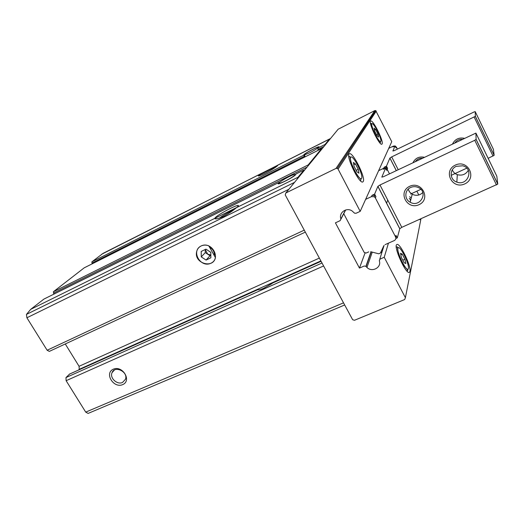 <?xml version="1.0" encoding="UTF-8"?>
<svg xmlns="http://www.w3.org/2000/svg" width="524" height="524" viewBox="0 0 524 524"><rect width="100%" height="100%" fill="white"/><g stroke="black" fill="none" stroke-linecap="round" stroke-linejoin="round"><path stroke-width="0.79" d="M409.938 271.445L409.349 272.401C405.89 274.779 392.79 245.37 396.917 244.518C399.923 242.448 411.419 266.238 409.938 271.445M418.794 195L416.855 191.175M384.23 257.264L380.064 259.085L379.297 260.742C381.832 267.463 372.06 272.716 366.951 267.456L365.916 266.316L364.213 266.015L359.457 268.091L335.419 222.844L340.174 220.637L340.908 218.934C338.511 212.751 346.534 206.98 352.121 210.956L354.512 213.17L356.025 213.288L360.198 211.355L338.085 169.114L337.273 168.381L336.022 168.42L285.822 192.989L285.239 194.935L352.652 319.738L354.506 320.275L404.705 299.518L405.393 297.684L384.23 257.264L388.441 243.156M420.399 219.006L420.058 219.628L419.364 219.471M409.532 196.749L411.281 197.869M363.256 181.474L362.844 181.913C359.333 184.579 345.139 154.94 349.397 153.807C352.711 151.429 365.831 177.662 363.256 181.474M360.198 211.355L391.769 141.677L375.695 110.564L374.798 110.61L338.157 129.212L285.822 192.989M382.107 143.943L381.878 144.185C379.566 146.124 367.783 121.732 370.704 121.037C372.931 119.289 383.922 141.408 382.107 143.943M318.232 150.264L317.95 148.03L318.847 147.257C321.336 144.69 305.518 152.635 303.743 154.835L304.385 156.296L91.975 263.1L92.355 263.736M304.772 157.03L304.385 156.296M304.444 170.293L303.999 170.012L295.916 174.02L295.7 174.636C293.224 177.623 275.192 186.505 278.513 183.112L279.718 182.07L43.918 299.086L30.726 309.33L26.455 314.4L26.894 317.78L47.134 350.242L49.328 351.394L305.322 232.119M44.075 299.014L279.718 182.07M330.421 138.631L103.064 253.367L91.883 261.849L91.975 263.1M329.275 139.319L325.044 144.454L325.116 145.096M78.528 370.042L79.235 369.315L79.065 366.296L65.271 343.967M322.011 263.015L65.978 377.562L66.129 380.699L85.72 412.119L88.111 413.423L344.674 304.981L88.111 413.423M65.978 377.562L69.587 374.084M53.998 294.075L53.376 291.75L84.22 267.829M322.077 148.803L321.671 148.547L308.171 164.929L308.236 165.669M236.448 207.668L237.398 206.862C243.988 200.856 216.563 214.761 214.82 218.279L214.774 218.377C215.122 219.458 218.036 218.836 223.512 216.497C228.824 213.517 233.134 210.576 236.448 207.668L298.045 177.223L296.938 179.444M303.966 170.038L298.045 177.223M122.701 384.616C132.028 380.738 122.524 365.051 113.308 369.204C104.073 373.206 113.551 388.664 122.701 384.616M261.849 173.182L101.708 254.225M277.792 165.315L277.32 165.944C275.067 167.818 271.098 170.228 265.406 173.162C260.474 175.599 258.096 176.444 258.267 175.704L259.544 174.531M210.923 263.238C221.514 258.391 211.598 240.798 201.111 245.972C190.618 250.97 200.528 268.275 210.923 263.238M233.429 210.052C227.816 212.606 223.119 215.318 219.346 218.194M271.792 283.733L263.526 288.351M273.128 282.783L264.148 288.076C260.959 289.477 258.817 290.027 257.716 289.733L69.417 374.129M122.511 382.454L125.465 379.291C128.419 371.85 114.651 365.136 112.018 372.721C109.549 377.981 117.212 385.081 122.511 382.454M214.447 255.096C214.382 251.612 212.737 248.966 209.521 247.158M359.457 268.091L365.005 253.099M285.174 181.075C290.132 178.533 293.407 176.49 294.992 174.937L294.92 174.4C293.243 174.138 281.218 180.518 279.351 182.66C278.427 183.898 280.373 183.367 285.174 181.075M309.841 152.707C314.171 150.467 316.961 148.744 318.212 147.545C320.197 145.384 306.258 152.386 304.457 154.449L304.503 154.888L309.841 152.707M355.475 163.966L353.386 162.447L354.086 166.344L356.896 171.754L358.973 173.221L358.252 169.324L355.475 163.966L353.805 164.785M375.662 129.566L374.051 128.125L374.719 131.177L377.005 135.67L378.61 137.078L377.928 134.02L375.662 129.566L374.49 130.148M402.242 254.16L400.506 253.262L401.436 257.546L404.122 262.721L405.845 263.559L404.901 259.275L402.242 254.16L400.834 254.775M356.163 170.339L358.252 169.324M350.713 163.757L351.506 163.37M355.94 174.682L356.733 174.302M398.554 255.764L399.281 255.45M402.805 260.179L404.901 259.275M398.037 254.337L398.803 254.002M402.74 264.889L403.506 264.561M372.996 130.895L373.494 130.646M375.138 135.408L375.623 135.166M376.52 134.72L377.928 134.02M376.592 138.074L377.129 137.812M375.924 196.631L374.765 195.426L372.033 195.314L374.621 194.103L375.924 196.631L375.381 197.948L374.215 196.742L371.464 196.624L365.634 199.349M395.875 238.04L396 235.407L397.284 237.883L395.849 238.518M374.45 252.692L377.175 253.393M380.522 252.837L382.035 251.952M343.744 213.713L364.167 252.391L366.079 253.053L368.752 251.874M385.075 244.643L394.264 240.575C395.764 239.73 396.196 238.512 395.574 236.933L375.381 197.948M384.19 167.228L386.594 167.313L387.609 168.368L386.47 166.141L384.19 167.228L383.758 168.237L378.623 170.693L383.758 168.237L386.168 168.322L387.197 169.383L389.483 173.857L387.197 169.383L386.168 168.322L383.758 168.237L383.319 169.252L385.618 168.152L381.819 177.112L383.424 176.732L475.91 133.089L496.811 176.188L497.767 184.114L401.79 227.331L379.979 184.992L377.883 186.393L374.621 194.103M397.284 237.883L399.786 228.7L401.79 227.331M475.91 133.089L476.113 139.358L474.757 140.288L379.979 184.992M387.609 168.368L386.771 170.405L385.618 168.152M409.67 186.302C421.853 180.538 431.285 199.277 419.01 204.694C406.945 210.307 397.5 191.882 409.67 186.302M455.382 165.067C468.089 159.054 477.502 178.291 464.703 183.937C452.127 189.786 442.701 170.883 455.382 165.067M456.26 166.337L462.731 165.787C474.39 168.61 467.834 186.426 456.849 182.103C449.638 179.922 449.192 169.265 456.26 166.337M468.305 170.333C465.744 174.453 462.089 175.9 457.321 174.662C454.911 173.765 453.234 172.167 452.291 169.874M410.646 187.494C413.141 186.4 415.65 186.393 418.178 187.468C428.966 191.961 420.038 208.146 410.161 202.225C404.214 199.244 404.469 190.074 410.646 187.494M422.809 192.524C419.704 195.511 416.174 196.081 412.218 194.247L409.676 192.098L408.222 189.164M370.684 251.723L378.767 253.806L380.411 253.079L383.719 245.953M386.47 166.141L389.889 158.071L391.697 156.892L475.36 116.335L475.203 111.612L474.056 111.966L394.323 150.598L392.889 151.004L395.044 145.921L392.987 146.923L393.334 146.117L394.958 145.967M395.044 145.921L396.059 147.938L396.399 147.126L397.402 149.111M388.743 148.351L393.334 146.117M488.145 158.32L494.145 155.333L493.425 149.353L475.203 111.612M410.606 194.057L420.851 189.328M451.164 175.363L466.779 168.165M424.388 157.285C419.148 156.25 415.349 158.052 413.004 162.689M464.388 138.297C459.004 137.262 455.074 139.129 452.585 143.897M462.292 139.286C459.207 139.168 456.764 140.327 454.956 142.77M415.932 160.835L416.017 161.261M422.449 158.209C419.449 158.071 417.091 159.191 415.375 161.562M395.083 146L396.399 147.126M210.844 255.332L210.032 255.719L207.655 254.16L205.257 249.496L205.277 252.594L207.655 254.16L210.838 255.005M208.768 245.815L215.443 257.605C213.307 268.95 194.312 263.474 196.539 252.208C197.044 249.358 198.57 247.282 201.111 245.972C203.522 244.865 206.076 244.813 208.768 245.815M201.19 251.448L201.268 256.904L206.096 260.068L210.864 257.801L210.812 252.339L205.958 249.155L201.19 251.448M205.277 252.594L201.268 256.904M210.032 255.719L206.096 260.068M210.812 252.404L207.982 250.485M405.393 297.684L420.982 218.744M338.085 169.114L376.271 111.088M324.042 146.412L317.845 149.53M303.619 155.242L91.883 261.849M325.044 144.454L317.95 148.03M319.345 258.09L79.065 366.296M320.871 260.906L79.235 369.315M321.671 148.547L84.109 267.888M308.171 164.929L53.376 291.75M214.774 218.377L30.726 309.33M323.596 265.963L66.129 380.699M343.515 302.839L85.72 412.119M277.353 165.912L258.463 175.448M294.553 182.352L26.455 314.4M288.875 189.269L26.894 317.78M304.254 230.141L47.134 350.242M321.088 261.312L272.873 282.934M257.716 289.733L69.273 374.228M336.022 168.42L374.798 110.61M379.756 259.262L384.079 245.389M366.093 266.506L371.215 251.861M386.588 203.266L387.734 200.044M340.954 219.124L345.676 209.973M340.908 218.934L345.512 210.019M236.56 207.57L214.794 218.331M307.044 167.123L53.435 293.152M361.652 178.383C359.85 182.241 348.519 160.442 350.687 157.246C352.724 153.964 363.558 174.892 361.652 178.383M380.797 141.369C379.586 144.002 370.376 125.95 371.85 123.802C373.219 121.561 382.101 139.011 380.797 141.369M407.77 270.207L407.665 270.561M408.406 268.491C407.443 273.79 396.622 252.981 397.926 248.291C399.124 243.555 409.486 263.572 408.406 268.491M410.508 200.882L410.914 199.317M371.464 196.624L372.033 195.314M395.574 236.933L396 235.407M399.753 228.778L377.883 186.393M497.8 184.003L476.113 139.358M496.477 184.972L474.757 140.288M389.889 158.071L396.282 170.627M391.697 156.892L398.22 169.711M408.36 189.642L409.46 191.81M474.187 117.121L493.019 156.073M475.36 116.335L494.165 155.261M304.876 156.977L303.743 154.835M278.86 183.754L278.513 183.112M303.999 170.012L295.916 174.02M329.904 138.801L277.144 165.453M216.628 218.822L214.82 218.279M258.974 175.92L258.267 175.704M114.356 370.075L112.018 372.721M321.068 261.279L273.128 282.777M337.273 168.381L375.695 110.564M366.951 267.456L372.25 252.129M365.916 266.316L371.005 251.808M321.697 148.528L84.161 267.856M304.562 154.881L305.04 156.892M360.689 180.59L360.898 179.457L358.141 176.444C354.925 171.486 352.475 166.422 350.798 161.248L349.809 156.407L349.076 156.335M380.083 143.118C380.162 140.517 382.435 145.711 376.533 136.869C372.047 128.766 371.182 122.885 371.418 123.54L370.442 123.14M407.259 271.026L407.436 269.808L404.286 265.93C401.05 260.107 398.888 254.867 397.801 250.21C397.166 244.479 397.356 247.931 396.53 246.955M410.462 201.059C410.266 198.897 409.86 198.131 409.237 198.773M497.767 184.114L476.074 139.45M399.786 228.7L377.928 186.328M456.849 182.103L457.321 174.662M410.161 202.225L412.218 194.247M386.594 167.313L385.959 168.82M374.215 196.742L374.765 195.426M389.915 158.025L396.327 170.608M475.334 116.394L494.145 155.333M395.489 146.183L395.345 146.517"/></g></svg>
